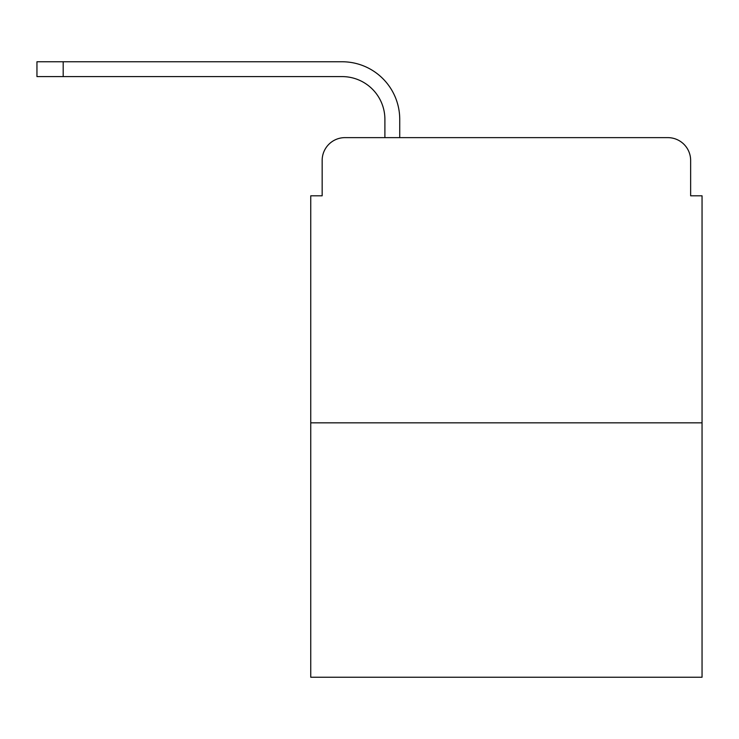 <?xml version="1.0" encoding="UTF-8"?>
<svg xmlns="http://www.w3.org/2000/svg" width="739" height="739" viewBox="0 0 739 739"><rect width="100%" height="100%" fill="white"/><g stroke="black" fill="none" stroke-linecap="round" stroke-linejoin="round"><path stroke-width="1.11" d="M322.158 160.446L322.158 195.807L322.158 160.446A22.817 22.817 0 0 1 344.974 137.63L384.899 137.63L384.899 119.376A42.779 42.779 0 0 0 342.12 76.597A42.779 42.779 0 0 1 384.899 119.376A42.779 42.779 0 0 0 342.12 76.597A42.779 42.779 0 0 1 384.899 119.376A42.779 42.779 0 0 0 342.12 76.597A42.779 42.779 0 0 1 384.899 119.376M702.05 422.837L310.749 422.837L310.749 677.238L702.05 677.238L702.05 195.807L690.642 195.807L690.642 160.446A22.817 22.817 0 0 0 667.825 137.63L344.974 137.63M310.749 422.837L310.749 195.807L322.158 195.807M399.734 137.63L399.734 119.376L399.734 137.63L399.734 119.376L399.734 137.63L399.734 119.376L399.734 137.63L417.415 137.63M595.385 137.63L667.825 137.63M690.642 195.807L690.642 160.446M36.95 76.597L36.95 61.762L63.184 61.762L63.184 76.597L36.95 76.597L342.12 76.597M399.734 119.376A57.614 57.614 0 0 0 342.12 61.762L63.184 61.762"/></g></svg>
